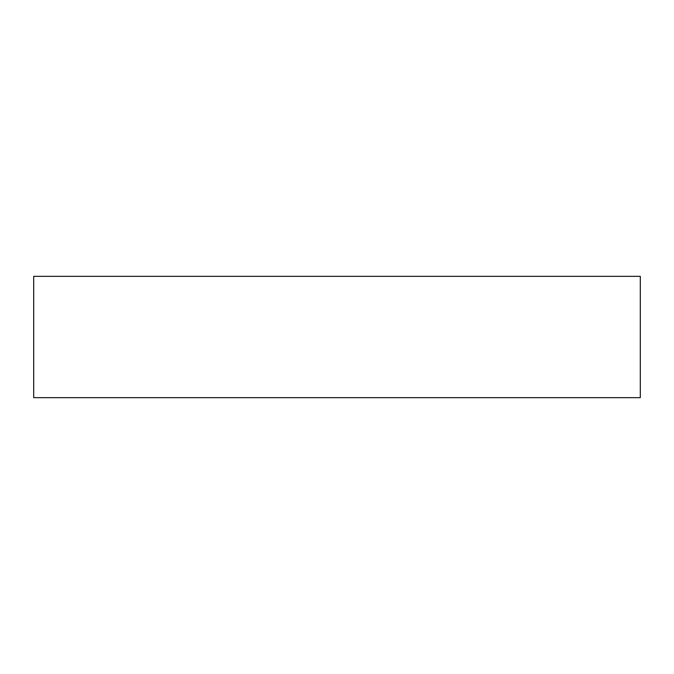 <?xml version="1.0" encoding="UTF-8"?>
<svg xmlns="http://www.w3.org/2000/svg" width="674" height="674" viewBox="0 0 674 674"><rect width="100%" height="100%" fill="white"/><g stroke="black" fill="none" stroke-linecap="round" stroke-linejoin="round"><path stroke-width="1.01" d="M33.7 276.34L33.7 397.66L640.3 397.66L640.3 276.34L33.7 276.34L33.7 397.66L640.3 397.66L640.3 276.34L33.7 276.34"/></g></svg>

